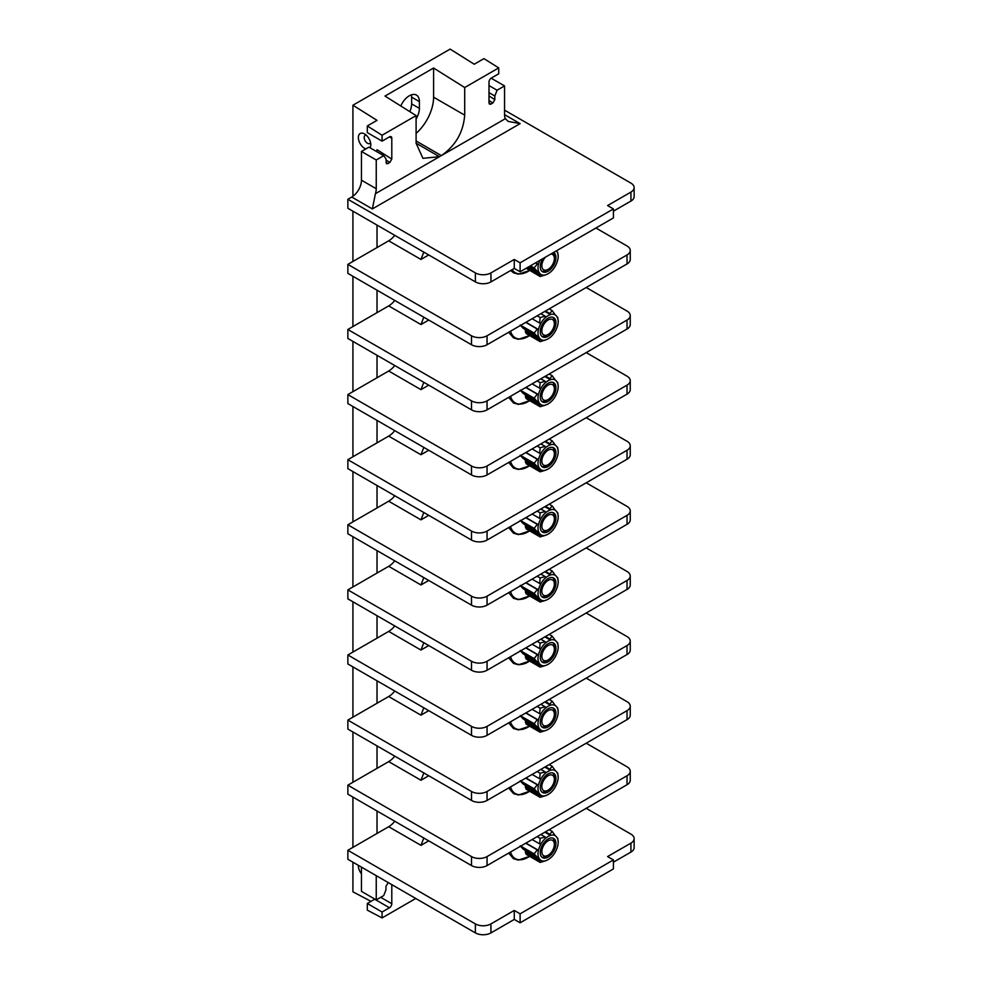 <?xml version="1.0" encoding="UTF-8"?>
<svg xmlns="http://www.w3.org/2000/svg" width="982" height="982" viewBox="0 0 982 982"><rect width="100%" height="100%" fill="white"/><g stroke="black" fill="none" stroke-linecap="round" stroke-linejoin="round"><path stroke-width="1.47" d="M525.984 582.67L538.48 589.887A14.19 8.187 -60 0 1 540.812 583.885L540.763 583.873A14.264 8.237 -60 0 1 545.771 577.649L545.771 577.723A14.19 8.187 -60 0 1 550.436 575.022L544.838 571.794M525.345 591.925L526.242 594L540.137 602.027L539.658 600.186L525.345 591.925L526.377 591.471A14.19 8.187 -60 0 1 524.609 589.531M520.227 585.444L523.013 588.611L537.314 596.872L538.48 596.491A14.19 8.187 -60 0 0 540.812 599.818L539.658 600.186M532.109 579.135L539.658 583.492L540.137 577.956L537.142 576.225M540.137 577.956L545.182 576.618L540.837 574.102M545.771 577.649L545.182 576.618M545.501 571.414L549.846 573.918L552.179 571.008L549.183 569.278M552.179 571.008L555.382 575.464A14.19 8.187 -60 0 1 557.715 578.791L557.15 577.416M557.702 577.735L558.193 581.81A14.264 8.237 120 0 0 557.764 578.729M555.37 591.115L555.382 591.397A14.19 8.187 -60 0 0 557.715 585.395L557.764 585.395A14.264 8.237 120 0 0 558.193 581.81M555.431 591.409A14.264 8.237 -60 0 1 550.436 597.633L550.436 597.559A14.19 8.187 -60 0 1 545.771 600.26L545.771 600.321A14.264 8.237 -60 0 1 540.763 599.879M540.137 602.027L545.771 600.321M526.377 591.471L540.812 599.818M537.314 596.872L534.122 593.472L520.706 585.726M534.122 593.472L537.314 589.495L525.738 582.817M538.48 589.887L537.314 589.495M538.431 589.887A14.264 8.237 120 0 0 538.431 596.553M549.846 573.918L550.436 575.022M550.436 574.961A14.264 8.237 -60 0 1 555.431 575.403M540.247 592.171A11.109 6.408 120 0 0 542.555 597.252A11.109 6.408 120 0 0 551.111 594.282A11.109 6.408 120 0 0 555.947 583.112A11.109 6.408 120 0 0 553.652 578.03A11.109 6.408 120 0 0 545.096 581A11.109 6.408 120 0 0 540.247 592.171M539.658 583.492L540.763 583.873M541.806 596.7A11.109 6.408 120 0 0 546.508 595.792L548.103 594.871A8.85 5.106 -60 0 1 541.843 591.25A8.85 5.106 120 0 1 548.103 580.411A8.85 5.106 120 0 1 554.364 584.032A8.85 5.106 -60 0 1 548.103 594.871M552.805 577.662A11.109 6.408 120 0 1 554.364 582.191L554.364 584.032M471.507 605.145L471.507 596.172A10.998 6.346 0 0 0 487.06 596.172L627.032 515.354A10.998 6.346 0 0 0 630.248 510.873L630.248 519.846A10.998 6.346 180 0 1 627.032 524.339L487.06 605.145A10.998 6.346 180 0 1 471.507 605.145L347.861 533.766L347.861 524.781L377.027 507.952L377.027 485.501M423.807 577.612L420.959 584.953L388.688 566.319A16.498 9.525 120 0 0 394.752 560.845M586.205 547.907L627.032 571.475A10.998 6.346 0 0 1 630.248 575.968L630.248 584.953A10.998 6.346 180 0 1 627.032 589.433L487.06 670.252A10.998 6.346 180 0 1 471.507 670.252L347.861 598.86L347.861 589.887L377.027 573.046L377.027 550.595M471.507 670.252L471.507 661.267A10.998 6.346 0 0 0 487.06 661.267L627.032 580.46A10.998 6.346 0 0 0 630.248 575.968M471.507 661.267L347.861 589.887M388.688 566.319L377.027 573.046M488.999 102.864L490.939 104.104L489.539 104.215L488.999 102.975L488.999 82.095A3.302 1.903 -60 0 1 491.331 78.057L498.721 73.797L498.721 67.893L464.695 87.533L433.59 68.016L384.993 96.076L416.098 115.594L382.072 135.246L382.072 141.138L389.461 136.879A3.302 1.903 -60 0 1 391.118 136.707A3.302 1.903 -60 0 1 391.793 138.216L391.793 159.096L389.854 162.46L387.902 163.589L386.503 163.699L385.963 158.875L383.717 155.684L368.937 147.153L361.462 151.461L361.462 180.197L376.241 188.728L376.241 159.992L383.717 155.684M498.721 67.893L483.942 58.625L474.22 64.235L450.124 49.1L352.919 105.221L377.027 120.356L367.305 125.966L382.072 135.246M352.919 862.184L352.919 891.816L371.012 901.353M391.793 884.635L391.793 903.722A3.302 1.903 -60 0 1 389.461 907.761L374.682 899.23L367.305 903.489L367.305 910.13L382.072 917.924L415.767 898.469M389.461 907.761L382.072 912.02L382.072 917.924M388.295 882.622L385.963 886.206L385.963 889.802L383.717 895.584L376.241 899.905L376.241 875.662M367.305 903.489L382.072 912.02M352.919 847.368L352.919 797.089M352.919 782.273L352.919 731.983M352.919 717.167L352.919 666.888M352.919 652.073L352.919 601.782M352.919 586.966L352.919 536.688M352.919 521.872L352.919 471.581M352.919 456.765L352.919 406.487M352.919 391.671L352.919 341.38M352.919 326.564L352.919 276.273M352.919 261.457L352.919 211.179M352.919 196.277L352.919 105.221M471.507 335.77A10.998 6.346 0 0 0 487.06 335.77L627.032 254.952A10.998 6.346 0 0 0 630.248 250.459L630.248 259.444A10.998 6.346 180 0 1 627.032 263.937L487.06 344.743A10.998 6.346 180 0 1 471.507 344.743L471.507 335.77L347.861 264.379L377.027 247.55L377.027 225.099M471.507 400.865A10.998 6.346 0 0 0 487.06 400.865L627.032 320.058A10.998 6.346 0 0 0 630.248 315.566L630.248 324.539A10.998 6.346 180 0 1 627.032 329.031L487.06 409.85A10.998 6.346 180 0 1 471.507 409.85L471.507 400.865L347.861 329.486L377.027 312.644L377.027 290.193M471.507 465.971A10.998 6.346 0 0 0 487.06 465.971L627.032 385.153A10.998 6.346 0 0 0 630.248 380.66L630.248 389.645A10.998 6.346 180 0 1 627.032 394.138L487.06 474.944A10.998 6.346 180 0 1 471.507 474.944L471.507 465.971L347.861 394.58L377.027 377.751L377.027 355.3M471.507 531.066A10.998 6.346 0 0 0 487.06 531.066L627.032 450.259A10.998 6.346 0 0 0 630.248 445.767L630.248 454.74A10.998 6.346 180 0 1 627.032 459.232L487.06 540.051A10.998 6.346 180 0 1 471.507 540.051L471.507 531.066L347.861 459.686L377.027 442.845L377.027 420.394M423.807 642.719L420.959 650.047L388.688 631.414L377.027 638.153L377.027 615.702M471.507 791.48A10.998 6.346 0 0 0 487.06 791.48L627.032 710.661A10.998 6.346 0 0 0 630.248 706.168L630.248 715.154A10.998 6.346 180 0 1 627.032 719.634L487.06 800.453A10.998 6.346 180 0 1 471.507 800.453L471.507 791.48L347.861 720.088L377.027 703.247L377.027 680.808M471.507 856.574A10.998 6.346 0 0 0 487.06 856.574L627.032 775.755A10.998 6.346 0 0 0 630.248 771.275L630.248 780.248A10.998 6.346 180 0 1 627.032 784.741L487.06 865.559A10.998 6.346 180 0 1 471.507 865.559L471.507 856.574L347.861 785.195L377.027 768.354L377.027 745.903M630.923 843.108A10.998 6.346 0 0 0 634.139 838.616L634.139 847.601A10.998 6.346 180 0 1 630.923 852.081L630.923 843.108L607.588 856.574L613.419 859.937L613.419 868.923L520.104 922.798L514.273 919.434L490.939 932.9A10.998 6.346 180 0 1 475.386 932.9L475.386 923.915L347.861 850.289L377.027 833.448L377.027 811.009M365.881 148.92A8.801 5.082 60 0 1 358.356 137.541A8.801 5.082 60 0 1 364.58 133.957A8.801 5.082 60 0 1 370.803 144.735A8.801 5.082 60 0 1 370.018 147.766M361.462 873.796A8.801 5.082 60 0 1 358.356 865.78A8.801 5.082 60 0 1 358.369 865.338M409.789 111.641A14.3 8.249 120 0 0 411.63 103.871L411.63 97.144A14.3 8.249 120 0 0 411.409 94.837M416.098 115.594L416.098 143.212L439.445 156.69L422.935 158.323L416.098 143.212M433.59 68.016L433.59 97.193A32.995 19.051 -60 0 1 416.098 133.38M416.098 118.908A14.3 8.249 120 0 0 419.4 108.364L419.4 101.625A14.3 8.249 120 0 0 416.442 95.082A14.3 8.249 120 0 0 400.816 106.007M464.695 87.533L464.695 115.152C463.32 132.312 455.525 145.802 441.299 155.635L505.362 118.675A13.748 7.942 -60 0 1 504.552 114.649L520.104 123.634L372.35 208.933L375.431 193.687A13.748 7.942 120 0 0 376.241 188.728M490.939 104.104L492.89 102.975L488.999 100.508M504.552 114.649L504.552 85.913L497.076 90.234L494.83 96.015L494.83 99.612L492.89 102.975M494.83 96.015L488.999 92.652M497.076 90.234L488.999 85.569M504.552 85.913L491.147 78.179M505.362 118.675L508.222 121.412L520.104 123.634M634.139 187.611L634.139 196.584A10.998 6.346 180 0 1 630.923 201.077L630.923 192.091A10.998 6.346 0 0 0 634.139 187.611A10.998 6.346 0 0 0 630.923 183.118L504.552 110.156M630.923 192.091L607.588 205.569L613.419 208.933L520.104 262.808L514.273 259.444L490.939 272.91A10.998 6.346 0 0 1 475.386 272.91L347.861 199.285L351.752 197.038A13.748 7.942 120 0 0 361.462 180.197M630.923 201.077L613.419 211.179M613.419 208.933L613.419 217.918L520.104 271.793L514.273 268.417L490.939 281.895A10.998 6.346 180 0 1 475.386 281.895L347.861 208.258L347.861 199.285M595.927 228.02L627.032 245.979A10.998 6.346 0 0 1 630.248 250.459M423.807 252.116L420.959 259.444L388.688 240.811L377.027 247.55M471.507 344.743L347.861 273.364L347.861 264.379M586.205 287.505L627.032 311.073A10.998 6.346 0 0 1 630.248 315.566M423.807 317.211L420.959 324.539L388.688 305.905L377.027 312.644M471.507 409.85L347.861 338.459L347.861 329.486M586.205 352.599L627.032 376.18A10.998 6.346 0 0 1 630.248 380.66M423.807 382.317L420.959 389.645L388.688 371.012L377.027 377.751M471.507 474.944L347.861 403.565L347.861 394.58M586.205 417.706L627.032 441.274A10.998 6.346 0 0 1 630.248 445.767M423.807 447.411L420.959 454.74L388.688 436.118L377.027 442.845M471.507 540.051L347.861 468.66L347.861 459.686M586.205 482.8L627.032 506.381A10.998 6.346 0 0 1 630.248 510.873M471.507 596.172L347.861 524.781M423.807 512.518L420.959 519.846L388.688 501.213L377.027 507.952M388.688 501.213A16.498 9.525 120 0 0 394.752 495.738M545.501 506.307L549.846 508.823L552.179 505.914L549.183 504.183M552.179 505.914L555.382 510.37A14.19 8.187 -60 0 1 557.715 513.684L557.15 512.309M557.702 512.629L558.193 516.716A14.264 8.237 120 0 0 557.764 513.623M555.37 526.008L555.382 526.303A14.19 8.187 -60 0 0 557.715 520.288L557.764 520.288A14.264 8.237 120 0 0 558.193 516.716M555.431 526.303A14.264 8.237 -60 0 1 550.436 532.526L550.436 532.465A14.19 8.187 -60 0 1 545.771 535.153L545.771 535.227A14.264 8.237 -60 0 1 540.763 534.773L539.658 535.092L525.345 526.831L526.242 528.905L540.137 536.921L539.658 535.092M525.345 526.831L526.377 526.377A14.19 8.187 -60 0 1 524.609 524.425M520.227 520.337L523.013 523.504L537.314 531.765L538.48 531.397A14.19 8.187 -60 0 0 540.812 534.711L540.763 534.773M532.109 514.04L539.658 518.386L540.137 512.862L537.142 511.131M540.137 512.862L545.182 511.512L540.837 509.007M539.658 518.386L540.763 518.778A14.264 8.237 -60 0 1 545.771 512.555L545.771 512.616A14.19 8.187 -60 0 1 550.436 509.928L544.838 506.687M545.771 512.555L545.182 511.512M549.846 508.823L550.436 509.928M550.436 509.854A14.264 8.237 -60 0 1 555.431 510.309M525.984 517.575L538.431 524.781A14.264 8.237 120 0 0 538.431 531.458M538.48 524.793A14.19 8.187 -60 0 1 540.812 518.778L540.763 518.778M540.247 527.076A11.109 6.408 120 0 0 542.555 532.158A11.109 6.408 120 0 0 551.111 529.175A11.109 6.408 120 0 0 555.947 518.005A11.109 6.408 120 0 0 553.652 512.923A11.109 6.408 120 0 0 545.096 515.894A11.109 6.408 120 0 0 540.247 527.076M540.137 536.921L545.771 535.227M526.377 526.377L540.812 534.711M537.314 531.765L534.122 528.365L520.706 520.62M534.122 528.365L537.314 524.4L525.738 517.71M538.431 524.781L537.314 524.4M541.806 531.593A11.109 6.408 120 0 0 546.508 530.685L548.103 529.764A8.85 5.106 -60 0 1 541.843 526.156A8.85 5.106 120 0 1 548.103 515.317A8.85 5.106 120 0 1 554.364 518.926A8.85 5.106 -60 0 1 548.103 529.764M552.805 512.567A11.109 6.408 120 0 1 554.364 517.084L554.364 518.926M388.688 436.118A16.498 9.525 120 0 0 394.752 430.644M545.501 441.213L549.846 443.717L552.179 440.808L549.183 439.077M552.179 440.808L555.382 445.263A14.19 8.187 -60 0 1 557.715 448.59L557.15 447.215M557.702 447.534L558.193 451.61A14.264 8.237 120 0 0 557.764 448.529M555.37 460.914L555.382 461.196A14.19 8.187 -60 0 0 557.715 455.182L557.764 455.194A14.264 8.237 120 0 0 558.193 451.61M555.431 461.209A14.264 8.237 -60 0 1 550.436 467.432L550.436 467.358A14.19 8.187 -60 0 1 545.771 470.059L545.771 470.12A14.264 8.237 -60 0 1 540.763 469.678L539.658 469.985L525.345 461.724L526.242 463.799L540.137 471.826L539.658 469.985M525.345 461.724L526.377 461.27A14.19 8.187 -60 0 1 524.609 459.33M520.227 455.243L523.013 458.41L537.314 466.671L538.48 466.29A14.19 8.187 -60 0 0 540.812 469.617L540.763 469.678M532.109 448.934L539.658 453.291L540.137 447.755L537.142 446.024M540.137 447.755L545.182 446.417L540.837 443.901M539.658 453.291L540.763 453.672A14.264 8.237 -60 0 1 545.771 447.448L545.771 447.522A14.19 8.187 -60 0 1 550.436 444.821L544.838 441.593M545.771 447.448L545.182 446.417M549.846 443.717L550.436 444.821M550.436 444.76A14.264 8.237 -60 0 1 555.431 445.202M525.984 452.469L538.431 459.686A14.264 8.237 120 0 0 538.431 466.352M538.48 459.686A14.19 8.187 -60 0 1 540.812 453.672L540.763 453.672M540.247 461.97A11.109 6.408 120 0 0 542.555 467.051A11.109 6.408 120 0 0 551.111 464.081A11.109 6.408 120 0 0 555.947 452.911A11.109 6.408 120 0 0 553.652 447.829A11.109 6.408 120 0 0 545.096 450.799A11.109 6.408 120 0 0 540.247 461.97M540.137 471.826L545.771 470.12M526.377 461.27L540.812 469.617M537.314 466.671L534.122 463.258L520.706 455.525M534.122 463.258L537.314 459.294L525.738 452.616M538.431 459.686L537.314 459.294M541.806 466.499A11.109 6.408 120 0 0 546.508 465.591L548.103 464.67A8.85 5.106 -60 0 1 541.843 461.049A8.85 5.106 120 0 1 548.103 450.21A8.85 5.106 120 0 1 554.364 453.819A8.85 5.106 -60 0 1 548.103 464.67M552.805 447.461A11.109 6.408 120 0 1 554.364 451.99L554.364 453.819M388.688 371.012A16.498 9.525 120 0 0 394.752 365.537M545.501 376.106L549.846 378.622L552.179 375.713L549.183 373.982M552.179 375.713L555.382 380.169A14.19 8.187 -60 0 1 557.715 383.483L557.15 382.108M557.702 382.428L558.193 386.515A14.264 8.237 120 0 0 557.764 383.422M555.37 395.807L555.382 396.102A14.19 8.187 -60 0 0 557.715 390.087L557.764 390.087A14.264 8.237 120 0 0 558.193 386.515M555.431 396.102A14.264 8.237 -60 0 1 550.436 402.325L550.436 402.264A14.19 8.187 -60 0 1 545.771 404.952L545.771 405.026A14.264 8.237 -60 0 1 540.763 404.572L539.658 404.879L525.345 396.63L526.242 398.692L540.137 406.72L539.658 404.879M525.345 396.63L526.377 396.176A14.19 8.187 -60 0 1 524.609 394.224M520.227 390.136L523.013 393.303L537.314 401.564L538.48 401.196A14.19 8.187 -60 0 0 540.812 404.51L540.763 404.572M532.109 383.827L539.658 388.185L540.137 382.661L537.142 380.93M540.137 382.661L545.182 381.311L540.837 378.807M539.658 388.185L540.763 388.577A14.264 8.237 -60 0 1 545.771 382.354L545.771 382.415A14.19 8.187 -60 0 1 550.436 379.727L544.838 376.487M545.771 382.354L545.182 381.311M549.846 378.622L550.436 379.727M550.436 379.653A14.264 8.237 -60 0 1 555.431 380.108M525.984 387.374L538.431 394.58A14.264 8.237 120 0 0 538.431 401.257M538.48 394.592A14.19 8.187 -60 0 1 540.812 388.577L540.763 388.577M540.247 396.875A11.109 6.408 120 0 0 542.555 401.957A11.109 6.408 120 0 0 551.111 398.974A11.109 6.408 120 0 0 555.947 387.804A11.109 6.408 120 0 0 553.652 382.722A11.109 6.408 120 0 0 545.096 385.693A11.109 6.408 120 0 0 540.247 396.875M540.137 406.72L545.771 405.026M526.377 396.176L540.812 404.51M537.314 401.564L534.122 398.164L520.706 390.419M534.122 398.164L537.314 394.199L525.738 387.509M538.431 394.58L537.314 394.199M541.806 401.392A11.109 6.408 120 0 0 546.508 400.484L548.103 399.564A8.85 5.106 -60 0 1 541.843 395.955A8.85 5.106 120 0 1 548.103 385.104A8.85 5.106 120 0 1 554.364 388.725A8.85 5.106 -60 0 1 548.103 399.564M552.805 382.366A11.109 6.408 120 0 1 554.364 386.883L554.364 388.725M388.688 305.905A16.498 9.525 120 0 0 394.752 300.443M545.501 311.012L549.846 313.516L552.179 310.607L549.183 308.876M552.179 310.607L555.382 315.062A14.19 8.187 -60 0 1 557.715 318.389L557.15 317.014M557.702 317.333L558.193 321.409A14.264 8.237 120 0 0 557.764 318.315M555.37 330.713L555.382 330.995A14.19 8.187 -60 0 0 557.715 324.981L557.764 324.993A14.264 8.237 120 0 0 558.193 321.409M555.431 331.008A14.264 8.237 -60 0 1 550.436 337.231L550.436 337.157A14.19 8.187 -60 0 1 545.771 339.846L545.771 339.919A14.264 8.237 -60 0 1 540.763 339.477L539.658 339.784L525.345 331.523L526.242 333.598L540.137 341.626L539.658 339.784M525.345 331.523L526.377 331.069A14.19 8.187 -60 0 1 524.609 329.13M520.227 325.042L523.013 328.209L537.314 336.47L538.48 336.09A14.19 8.187 -60 0 0 540.812 339.404L540.763 339.477M532.109 318.733L539.658 323.078L540.137 317.554L537.142 315.823M540.137 317.554L545.182 316.204L540.837 313.7M539.658 323.078L540.763 323.471A14.264 8.237 -60 0 1 545.771 317.247L545.771 317.321A14.19 8.187 -60 0 1 550.436 314.621L544.838 311.392M545.771 317.247L545.182 316.204M549.846 313.516L550.436 314.621M550.436 314.559A14.264 8.237 -60 0 1 555.431 315.001M525.984 322.268L538.431 329.486A14.264 8.237 120 0 0 538.431 336.151M538.48 329.486A14.19 8.187 -60 0 1 540.812 323.471L540.763 323.471M540.247 331.769A11.109 6.408 120 0 0 542.555 336.851A11.109 6.408 120 0 0 551.111 333.88A11.109 6.408 120 0 0 555.947 322.71A11.109 6.408 120 0 0 553.652 317.616A11.109 6.408 120 0 0 545.096 320.598A11.109 6.408 120 0 0 540.247 331.769M540.137 341.626L545.771 339.919M526.377 331.069L540.812 339.404M537.314 336.47L534.122 333.058L520.706 325.312M534.122 333.058L537.314 329.093L525.738 322.415M538.431 329.486L537.314 329.093M541.806 336.298A11.109 6.408 120 0 0 546.508 335.39L548.103 334.469A8.85 5.106 -60 0 1 541.843 330.848A8.85 5.106 120 0 1 548.103 320.009A8.85 5.106 120 0 1 554.364 323.618A8.85 5.106 -60 0 1 548.103 334.469M552.805 317.26A11.109 6.408 120 0 1 554.364 321.789L554.364 323.618M388.688 240.811A16.498 9.525 120 0 0 394.752 235.336M556.401 250.84A14.19 8.187 -60 0 1 557.715 253.282L557.15 251.908M557.702 252.227L558.193 256.314A14.264 8.237 120 0 0 557.764 253.221M555.37 265.606L555.382 265.901A14.19 8.187 -60 0 0 557.715 259.886L557.764 259.886A14.264 8.237 120 0 0 558.193 256.314M555.431 265.901A14.264 8.237 -60 0 1 550.436 272.124L550.436 272.051A14.19 8.187 -60 0 1 545.771 274.751L545.771 274.813A14.264 8.237 -60 0 1 540.763 274.371L539.658 274.678L527.371 267.595M526.168 268.282L540.137 276.519L539.658 274.678M528.279 267.067L540.763 274.371M540.812 274.309A14.19 8.187 -60 0 1 538.48 270.983L538.431 271.057A14.264 8.237 120 0 1 538.431 264.379L535.46 262.918M535.706 262.783L538.431 264.379M538.48 264.391A14.19 8.187 -60 0 1 539.805 260.414M542.641 258.782A11.109 6.408 120 0 0 540.247 266.674A11.109 6.408 120 0 0 542.555 271.756A11.109 6.408 120 0 0 551.111 268.773A11.109 6.408 120 0 0 555.947 257.603A11.109 6.408 120 0 0 553.652 252.521A11.109 6.408 120 0 0 553.566 252.472M540.137 276.519L545.771 274.813M538.431 271.057L537.314 271.363L529.077 266.613M537.314 271.363L534.122 267.963L530.427 265.827M534.122 267.963L537.314 263.998M541.806 271.192A11.109 6.408 120 0 0 546.508 270.283L548.103 269.363A8.85 5.106 -60 0 1 541.843 265.754A8.85 5.106 120 0 1 545.378 257.198M553.234 252.656A11.109 6.408 120 0 1 554.364 256.683L554.364 258.524A8.85 5.106 -60 0 1 548.103 269.363M554.364 258.524A8.85 5.106 120 0 0 550.816 254.056M376.511 151.523L377.027 149.706L391.793 159.096M367.305 125.966L367.305 132.607L382.072 141.138M416.098 140.978L441.335 155.573L439.42 156.678M376.241 159.992L361.462 151.461M514.273 259.444L514.273 268.417M520.104 262.808L520.104 271.793M388.688 631.414A16.498 9.525 120 0 0 394.752 625.939M586.205 613.014L627.032 636.582A10.998 6.346 0 0 1 630.248 641.074L630.248 650.047A10.998 6.346 180 0 1 627.032 654.54L487.06 735.346A10.998 6.346 180 0 1 471.507 735.346L347.861 663.967L347.861 654.982L377.027 638.153M471.507 735.346L471.507 726.373A10.998 6.346 0 0 0 487.06 726.373L627.032 645.555A10.998 6.346 0 0 0 630.248 641.074M471.507 726.373L347.861 654.982M586.205 678.108L627.032 701.676A10.998 6.346 0 0 1 630.248 706.168M423.807 707.813L420.959 715.154L388.688 696.52L377.027 703.247M471.507 800.453L347.861 729.074L347.861 720.088M586.205 743.214L627.032 766.782A10.998 6.346 0 0 1 630.248 771.275M423.807 772.92L420.959 780.248L388.688 761.615L377.027 768.354M471.507 865.559L347.861 794.168L347.861 785.195M586.205 808.309L630.923 834.123A10.998 6.346 0 0 1 634.139 838.616M613.419 859.937L520.104 913.825L514.273 910.449L490.939 923.915A10.998 6.346 0 0 1 475.386 923.915M423.807 838.014L420.959 845.355L388.688 826.721L377.027 833.448M630.923 852.081L613.419 862.184M475.386 932.9L347.861 859.275L347.861 850.289M376.241 899.905L361.462 891.374L361.462 867.131M514.273 910.449L514.273 919.434M520.104 913.825L520.104 922.798M388.688 826.721A16.498 9.525 120 0 0 394.752 821.247M545.501 831.815L549.846 834.319L552.179 831.41L549.183 829.692M552.179 831.41L555.382 835.878A14.19 8.187 -60 0 1 557.715 839.193L557.15 837.818M557.702 838.137L558.193 842.225A14.264 8.237 120 0 0 557.764 839.131M555.37 851.517L555.382 851.811A14.19 8.187 -60 0 0 557.715 845.797L557.764 845.797A14.264 8.237 120 0 0 558.193 842.225M555.431 851.811A14.264 8.237 -60 0 1 550.436 858.035L550.436 857.961A14.19 8.187 -60 0 1 545.771 860.662L545.771 860.723A14.264 8.237 -60 0 1 540.763 860.281L539.658 860.588L525.345 852.327L526.242 854.401L540.137 862.429L539.658 860.588M525.345 852.327L526.377 851.873A14.19 8.187 -60 0 1 524.609 849.933M520.227 845.846L523.013 849.013L537.314 857.274L538.48 856.893A14.19 8.187 -60 0 0 540.812 860.22L540.763 860.281M532.109 839.536L539.658 843.894L540.137 838.358L537.142 836.639M540.137 838.358L545.182 837.02L540.837 834.504M539.658 843.894L540.763 844.274A14.264 8.237 -60 0 1 545.771 838.051L545.771 838.125A14.19 8.187 -60 0 1 550.436 835.437L544.838 832.196M545.771 838.051L545.182 837.02M549.846 834.319L550.436 835.437M550.436 835.363A14.264 8.237 -60 0 1 555.431 835.805M525.984 843.084L538.431 850.289A14.264 8.237 120 0 0 538.431 856.967M538.48 850.302A14.19 8.187 -60 0 1 540.812 844.287L540.763 844.274M540.247 852.572A11.109 6.408 120 0 0 542.555 857.667A11.109 6.408 120 0 0 551.111 854.684A11.109 6.408 120 0 0 555.947 843.513A11.109 6.408 120 0 0 553.652 838.432A11.109 6.408 120 0 0 545.096 841.402A11.109 6.408 120 0 0 540.247 852.572M540.137 862.429L545.771 860.723M526.377 851.873L540.812 860.22M537.314 857.274L534.122 853.874L520.706 846.128M534.122 853.874L537.314 849.909L525.738 843.219M538.431 850.289L537.314 849.909M541.806 857.102A11.109 6.408 120 0 0 546.508 856.194L548.103 855.273A8.85 5.106 -60 0 1 541.843 851.664A8.85 5.106 120 0 1 548.103 840.813A8.85 5.106 120 0 1 554.364 844.434A8.85 5.106 -60 0 1 548.103 855.273M552.805 838.063A11.109 6.408 120 0 1 554.364 842.593L554.364 844.434M388.688 761.615A16.498 9.525 120 0 0 394.752 756.14M545.501 766.709L549.846 769.225L552.179 766.316L549.183 764.585M552.179 766.316L555.382 770.772A14.19 8.187 -60 0 1 557.715 774.086L557.15 772.711M557.702 773.03L558.193 777.118A14.264 8.237 120 0 0 557.764 774.025M555.37 786.41L555.382 786.705A14.19 8.187 -60 0 0 557.715 780.69L557.764 780.702A14.264 8.237 120 0 0 558.193 777.118M555.431 786.705A14.264 8.237 -60 0 1 550.436 792.928L550.436 792.867A14.19 8.187 -60 0 1 545.771 795.555L545.771 795.629A14.264 8.237 -60 0 1 540.763 795.174L539.658 795.494L525.345 787.233L526.242 789.307L540.137 797.335L539.658 795.494M525.345 787.233L526.377 786.778A14.19 8.187 -60 0 1 524.609 784.839M520.227 780.739L523.013 783.906L537.314 792.167L538.48 791.799A14.19 8.187 -60 0 0 540.812 795.113L540.763 795.174M532.109 774.442L539.658 778.787L540.137 773.264L537.142 771.533M540.137 773.264L545.182 771.913L540.837 769.409M539.658 778.787L540.763 779.18A14.264 8.237 -60 0 1 545.771 772.957L545.771 773.018A14.19 8.187 -60 0 1 550.436 770.33L544.838 767.102M545.771 772.957L545.182 771.913M549.846 769.225L550.436 770.33M550.436 770.256A14.264 8.237 -60 0 1 555.431 770.71M525.984 777.977L538.431 785.195A14.264 8.237 120 0 0 538.431 791.86M538.48 785.195A14.19 8.187 -60 0 1 540.812 779.18L540.763 779.18M540.247 787.478A11.109 6.408 120 0 0 542.555 792.56A11.109 6.408 120 0 0 551.111 789.589A11.109 6.408 120 0 0 555.947 778.407A11.109 6.408 120 0 0 553.652 773.325A11.109 6.408 120 0 0 545.096 776.308A11.109 6.408 120 0 0 540.247 787.478M540.137 797.335L545.771 795.629M526.377 786.778L540.812 795.113M537.314 792.167L534.122 788.767L520.706 781.021M534.122 788.767L537.314 784.802L525.738 778.125M538.431 785.195L537.314 784.802M541.806 791.995A11.109 6.408 120 0 0 546.508 791.087L548.103 790.166A8.85 5.106 -60 0 1 541.843 786.557A8.85 5.106 120 0 1 548.103 775.719A8.85 5.106 120 0 1 554.364 779.327A8.85 5.106 -60 0 1 548.103 790.166M552.805 772.969A11.109 6.408 120 0 1 554.364 777.486L554.364 779.327M388.688 696.52A16.498 9.525 120 0 0 394.752 691.046M545.501 701.614L549.846 704.119L552.179 701.209L549.183 699.479M552.179 701.209L555.382 705.665A14.19 8.187 -60 0 1 557.715 708.992L557.15 707.617M557.702 707.936L558.193 712.024A14.264 8.237 120 0 0 557.764 708.93M555.37 721.316L555.382 721.598A14.19 8.187 -60 0 0 557.715 715.596L557.764 715.596A14.264 8.237 120 0 0 558.193 712.024M555.431 721.61A14.264 8.237 -60 0 1 550.436 727.834L550.436 727.76A14.19 8.187 -60 0 1 545.771 730.461L545.771 730.522A14.264 8.237 -60 0 1 540.763 730.08L539.658 730.387L525.345 722.126L526.242 724.2L540.137 732.228L539.658 730.387M525.345 722.126L526.377 721.672A14.19 8.187 -60 0 1 524.609 719.732M520.227 715.645L523.013 718.812L537.314 727.073L538.48 726.692A14.19 8.187 -60 0 0 540.812 730.019L540.763 730.08M532.109 709.335L539.658 713.693L540.137 708.157L537.142 706.439M540.137 708.157L545.182 706.819L540.837 704.303M539.658 713.693L540.763 714.074A14.264 8.237 -60 0 1 545.771 707.85L545.771 707.924A14.19 8.187 -60 0 1 550.436 705.223L544.838 701.995M545.771 707.85L545.182 706.819M549.846 704.119L550.436 705.223M550.436 705.162A14.264 8.237 -60 0 1 555.431 705.604M525.984 712.883L538.431 720.088A14.264 8.237 120 0 0 538.431 726.754M538.48 720.088A14.19 8.187 -60 0 1 540.812 714.086L540.763 714.074M540.247 722.371A11.109 6.408 120 0 0 542.555 727.453A11.109 6.408 120 0 0 551.111 724.483A11.109 6.408 120 0 0 555.947 713.313A11.109 6.408 120 0 0 553.652 708.231A11.109 6.408 120 0 0 545.096 711.201A11.109 6.408 120 0 0 540.247 722.371M540.137 732.228L545.771 730.522M526.377 721.672L540.812 730.019M537.314 727.073L534.122 723.673L520.706 715.927M534.122 723.673L537.314 719.708L525.738 713.018M538.431 720.088L537.314 719.708M541.806 726.901A11.109 6.408 120 0 0 546.508 725.993L548.103 725.072A8.85 5.106 -60 0 1 541.843 721.463A8.85 5.106 120 0 1 548.103 710.612A8.85 5.106 120 0 1 554.364 714.233A8.85 5.106 -60 0 1 548.103 725.072M552.805 707.862A11.109 6.408 120 0 1 554.364 712.392L554.364 714.233M545.501 636.508L549.846 639.024L552.179 636.115L549.183 634.384M552.179 636.115L555.382 640.571A14.19 8.187 -60 0 1 557.715 643.885L557.15 642.51M557.702 642.829L558.193 646.917A14.264 8.237 120 0 0 557.764 643.824M555.37 656.209L555.382 656.504A14.19 8.187 -60 0 0 557.715 650.489L557.764 650.489A14.264 8.237 120 0 0 558.193 646.917M555.431 656.504A14.264 8.237 -60 0 1 550.436 662.727L550.436 662.666A14.19 8.187 -60 0 1 545.771 665.354L545.771 665.428A14.264 8.237 -60 0 1 540.763 664.974L539.658 665.293L525.345 657.032L526.242 659.106L540.137 667.122L539.658 665.293M525.345 657.032L526.377 656.577A14.19 8.187 -60 0 1 524.609 654.626M520.227 650.538L523.013 653.705L537.314 661.966L538.48 661.598A14.19 8.187 -60 0 0 540.812 664.912L540.763 664.974M532.109 644.241L539.658 648.586L540.137 643.063L537.142 641.332M540.137 643.063L545.182 641.712L540.837 639.208M539.658 648.586L540.763 648.979A14.264 8.237 -60 0 1 545.771 642.756L545.771 642.817A14.19 8.187 -60 0 1 550.436 640.129L544.838 636.888M545.771 642.756L545.182 641.712M549.846 639.024L550.436 640.129M550.436 640.055A14.264 8.237 -60 0 1 555.431 640.51M525.984 647.776L538.431 654.994A14.264 8.237 120 0 0 538.431 661.659M538.48 654.994A14.19 8.187 -60 0 1 540.812 648.979L540.763 648.979M540.247 657.277A11.109 6.408 120 0 0 542.555 662.359A11.109 6.408 120 0 0 551.111 659.388A11.109 6.408 120 0 0 555.947 648.206A11.109 6.408 120 0 0 553.652 643.124A11.109 6.408 120 0 0 545.096 646.095A11.109 6.408 120 0 0 540.247 657.277M540.137 667.122L545.771 665.428M526.377 656.577L540.812 664.912M537.314 661.966L534.122 658.566L520.706 650.821M534.122 658.566L537.314 654.601L525.738 647.911M538.431 654.994L537.314 654.601M541.806 661.794A11.109 6.408 120 0 0 546.508 660.886L548.103 659.965A8.85 5.106 -60 0 1 541.843 656.357A8.85 5.106 120 0 1 548.103 645.518A8.85 5.106 120 0 1 554.364 649.127A8.85 5.106 -60 0 1 548.103 659.965M552.805 642.768A11.109 6.408 120 0 1 554.364 647.285L554.364 649.127M370.57 142.636A4.677 2.701 60 0 1 369.833 143.507A4.677 2.701 60 0 1 366.225 142.255A4.677 2.701 60 0 1 364.187 137.541A4.677 2.701 60 0 1 365.157 135.406A4.677 2.701 60 0 1 366.274 135.209M508.676 592.674L513.512 598.308L518.459 599.695L529.617 595.951A25.569 14.767 120 0 1 528.021 596.921A25.569 14.767 -60 0 1 510.566 591.581M428.729 580.46L420.959 584.953M391.793 903.722L380.709 897.315M389.461 136.879L391.793 138.216M464.695 115.152L433.59 97.193M494.83 99.612L488.999 95.905M351.752 197.038L372.35 208.933M428.729 254.952L420.959 259.444M428.729 320.058L420.959 324.539M428.729 385.153L420.959 389.645M428.729 450.259L420.959 454.74M428.729 515.354L420.959 519.846M627.032 515.354L627.032 524.339M487.06 605.145L487.06 596.172M508.676 527.567L513.512 533.201L518.459 534.601L529.617 530.845A25.569 14.767 120 0 1 528.021 531.827A25.569 14.767 -60 0 1 510.566 526.475M487.06 540.051L487.06 531.066M627.032 450.259L627.032 459.232M529.593 465.738A25.569 14.767 120 0 1 528.021 466.72A25.569 14.767 -60 0 1 510.566 461.368M487.06 474.944L487.06 465.971M627.032 385.153L627.032 394.138M508.676 397.366L513.512 403.001L518.459 404.4L529.617 400.644A25.569 14.767 120 0 1 528.021 401.626A25.569 14.767 -60 0 1 510.566 396.274M487.06 409.85L487.06 400.865M627.032 320.058L627.032 329.031M508.676 332.272L513.512 337.906L518.459 339.293L529.617 335.549A25.569 14.767 120 0 1 528.021 336.519A25.569 14.767 -60 0 1 510.566 331.167M487.06 344.743L487.06 335.77M627.032 254.952L627.032 263.937M510.701 270.48L513.512 272.8L518.459 274.187L529.617 270.443A25.569 14.767 120 0 1 528.021 271.425A25.569 14.767 -60 0 1 512.125 269.657M389.854 162.46L385.963 159.992M439.494 156.678L375.431 193.687M385.963 162.349L387.902 163.589M475.386 281.895L475.386 272.91M490.939 281.895L490.939 272.91M419.4 101.625L411.63 97.144M419.4 108.364L411.63 103.871M487.06 670.252L487.06 661.267M627.032 580.46L627.032 589.433M428.729 645.555L420.959 650.047M428.729 710.661L420.959 715.154M428.729 775.755L420.959 780.248M428.729 840.862L420.959 845.355M490.939 932.9L490.939 923.915M508.676 853.076L513.512 858.71L518.459 860.097L529.617 856.353A25.569 14.767 120 0 1 528.021 857.335A25.569 14.767 -60 0 1 510.566 851.983M487.06 865.559L487.06 856.574M627.032 775.755L627.032 784.741M508.676 787.969L513.512 793.616L518.459 795.003L529.617 791.247A25.569 14.767 120 0 1 528.021 792.228A25.569 14.767 -60 0 1 510.566 786.877M487.06 800.453L487.06 791.48M627.032 710.661L627.032 719.634M508.676 722.875L513.512 728.509L518.459 729.896L529.617 726.152A25.569 14.767 120 0 1 528.021 727.134A25.569 14.767 -60 0 1 510.566 721.782M487.06 735.346L487.06 726.373M627.032 645.555L627.032 654.54M508.676 657.768L513.512 663.415L518.459 664.802L529.617 661.046A25.569 14.767 120 0 1 528.021 662.028A25.569 14.767 -60 0 1 510.566 656.676M508.676 462.473L513.512 468.107L518.459 469.494L529.617 465.75"/></g></svg>
